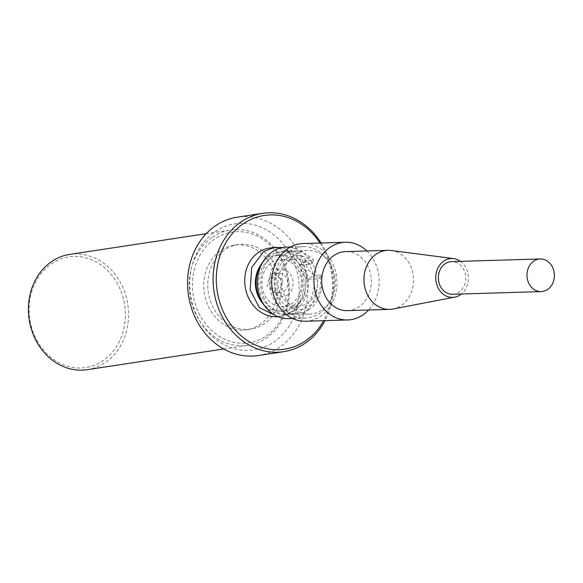 <?xml version="1.0" encoding="UTF-8"?>
<svg xmlns="http://www.w3.org/2000/svg" width="583" height="583" viewBox="0 0 583 583"><rect width="100%" height="100%" fill="white"/><g stroke="black" fill="none" stroke-linecap="round" stroke-linejoin="round"><path stroke-width="0.44" stroke-dasharray="2.92 2.19" d="M270.403 274.841L274.28 273.558L282.821 280.591L279.403 291.697L275.526 292.979L266.985 285.947L270.403 274.841M283.666 291.573A9.722 8.162 88.3 0 0 287.383 280.518A9.722 8.162 88.3 0 0 279.242 273.412A9.722 8.162 88.3 0 0 275.409 274.688A9.722 8.162 88.3 0 0 271.693 285.743A9.722 8.162 88.3 0 0 279.833 292.848A9.722 8.162 88.3 0 0 283.666 291.573M320.001 243.031A67.628 57.87 -98.6 0 1 323.405 248.759A67.628 57.87 -98.6 0 1 323.66 320.686M269.215 248.154A34.557 29.565 -98.6 0 1 302.06 271.321A34.557 29.565 -98.6 0 1 290.349 312.197A34.557 29.565 -98.6 0 1 279.578 316.482A34.557 29.565 -98.6 0 1 277.916 316.678M282.551 247.556L298.773 257.489L306.731 275.089L304.647 296.674L293.009 311.796L282.332 316.066L276.976 316.27M261.964 302.417A28.13 23.619 88.3 0 0 279.847 311.264A28.13 23.619 88.3 0 0 290.939 307.569A28.13 23.619 88.3 0 0 301.688 275.584A28.13 23.619 88.3 0 0 278.157 255.026A28.13 23.619 88.3 0 0 267.058 258.728A28.13 23.619 88.3 0 0 260.841 264.93M294.16 307.467A28.13 23.619 -91.7 0 1 283.061 311.169A28.13 23.619 -91.7 0 1 259.53 290.611A28.13 23.619 -91.7 0 1 270.279 258.626A28.13 23.619 -91.7 0 1 281.37 254.931A28.13 23.619 -91.7 0 1 304.902 275.482A28.13 23.619 -91.7 0 1 294.16 307.467M264.478 305.638A31.096 26.104 88.3 0 0 283.149 314.128A31.096 26.104 88.3 0 0 295.413 310.039A31.096 26.104 88.3 0 0 307.292 274.688A31.096 26.104 88.3 0 0 281.283 251.965A31.096 26.104 88.3 0 0 269.018 256.061A31.096 26.104 88.3 0 0 263.152 261.563M308.815 309.639A31.096 26.104 -91.7 0 1 296.55 313.727A31.096 26.104 -91.7 0 1 270.541 291.004A31.096 26.104 -91.7 0 1 282.42 255.653A31.096 26.104 -91.7 0 1 294.685 251.564A31.096 26.104 -91.7 0 1 313.749 260.506L312.911 262.488A27.146 22.788 88.3 0 0 276.881 271.438A27.146 22.788 88.3 0 0 295.523 309.566A27.146 22.788 88.3 0 0 320.031 277.056L320.876 275.074A31.096 26.104 -91.7 0 1 308.815 309.639M312.911 262.488L310.178 264.354L301.068 264.631L306.782 260.718L313.749 260.506M306.782 260.718L305.674 261.024L307.183 268.646L313.909 275.285L308.188 279.199L317.305 278.922L320.031 277.056M320.876 275.074L313.909 275.285M310.178 264.354A23.597 19.807 88.3 0 0 297.053 258.998A23.597 19.807 88.3 0 0 287.747 262.102A23.597 19.807 88.3 0 0 278.732 288.928A23.597 19.807 88.3 0 0 298.474 306.17A23.597 19.807 88.3 0 0 307.78 303.065A23.597 19.807 88.3 0 0 317.305 278.922M301.068 264.631L299.99 264.922L301.746 272.378L308.188 279.199M271.663 262.583A23.597 19.807 -91.7 0 1 280.97 259.479A23.597 19.807 -91.7 0 1 300.711 276.721A23.597 19.807 -91.7 0 1 291.697 303.546A23.597 19.807 -91.7 0 1 282.391 306.651A23.597 19.807 -91.7 0 1 262.656 289.408A23.597 19.807 -91.7 0 1 271.663 262.583M287.485 294.932A13.671 11.478 88.3 0 0 291.587 276.284A13.671 11.478 88.3 0 0 275.876 271.197A13.671 11.478 88.3 0 0 271.773 289.853A13.671 11.478 88.3 0 0 287.485 294.932M321.116 242.994A69.96 59.867 -98.6 0 1 323.9 247.782A69.96 59.867 -98.6 0 1 325.001 320.65M258.16 355.543A69.96 59.867 81.4 0 0 279.971 346.87A69.96 59.867 81.4 0 0 298.365 251.652A69.96 59.867 81.4 0 0 237.179 217.197M290.677 255.223A63.744 54.547 81.4 0 0 215.054 231.735A63.744 54.547 81.4 0 0 198.3 318.486A63.744 54.547 81.4 0 0 273.923 341.973A63.744 54.547 81.4 0 0 290.677 255.223M213.509 308.072A42.756 36.583 -98.6 0 1 238.075 244.583A42.756 36.583 -98.6 0 1 275.468 265.637A42.756 36.583 -98.6 0 1 250.901 329.125A42.756 36.583 -98.6 0 1 213.509 308.072M271.489 266.242A42.756 36.583 81.4 0 0 234.104 245.188A42.756 36.583 81.4 0 0 209.53 308.677A42.756 36.583 81.4 0 0 246.922 329.73A42.756 36.583 81.4 0 0 271.489 266.242M199.954 315.228A55.968 47.893 -98.6 0 1 214.668 239.059A55.968 47.893 -98.6 0 1 281.064 259.683A55.968 47.893 -98.6 0 1 266.351 335.859A55.968 47.893 -98.6 0 1 199.954 315.228M212.401 237.223A58.3 49.89 -98.6 0 1 230.576 229.994A58.3 49.89 -98.6 0 1 281.567 258.706A58.3 49.89 -98.6 0 1 266.234 338.053A58.3 49.89 -98.6 0 1 248.059 345.282A58.3 49.89 -98.6 0 1 197.069 316.569A58.3 49.89 -98.6 0 1 212.401 237.223M87.224 369.673A58.3 49.89 81.4 0 0 105.399 362.444A58.3 49.89 81.4 0 0 120.725 283.098A58.3 49.89 81.4 0 0 69.741 254.385M36.729 339.984A55.968 47.893 81.4 0 0 103.133 360.607A55.968 47.893 81.4 0 0 117.846 284.438A55.968 47.893 81.4 0 0 51.45 263.808A55.968 47.893 81.4 0 0 36.729 339.984M331.64 266.446A31.868 26.76 88.3 0 0 307.591 250.399A31.868 26.76 88.3 0 0 285.451 298.073A31.868 26.76 88.3 0 0 309.507 314.113A31.868 26.76 88.3 0 0 331.64 266.446M264.347 298.707A31.868 26.76 -91.7 0 1 286.486 251.033A31.868 26.76 -91.7 0 1 310.535 267.08A31.868 26.76 -91.7 0 1 288.403 314.747A31.868 26.76 -91.7 0 1 264.347 298.707M288.519 318.631A35.76 30.025 88.3 0 0 302.621 313.931A35.76 30.025 88.3 0 0 316.278 273.274A35.76 30.025 88.3 0 0 286.37 247.148M289.146 251.346A35.76 30.025 -91.7 0 1 303.255 246.645A35.76 30.025 -91.7 0 1 333.163 272.771A35.76 30.025 -91.7 0 1 319.506 313.428A35.76 30.025 -91.7 0 1 305.397 318.129A35.76 30.025 -91.7 0 1 275.489 292.003A35.76 30.025 -91.7 0 1 289.146 251.346M305.492 321.233A38.872 32.633 88.3 0 0 320.825 316.124A38.872 32.633 88.3 0 0 335.67 271.933A38.872 32.633 88.3 0 0 303.16 243.534M366.845 250.952A38.872 32.633 -91.7 0 1 368.624 310.003M347.417 310.644A29.536 24.799 88.3 0 0 359.07 306.76A29.536 24.799 88.3 0 0 370.351 273.172A29.536 24.799 88.3 0 0 345.646 251.586M391.178 250.486A29.536 24.799 -91.7 0 1 412.975 273.835A29.536 24.799 -91.7 0 1 401.279 305.492A29.536 24.799 -91.7 0 1 392.942 309.005M460.41 261.359A19.436 16.317 -91.7 0 1 461.393 293.992M452.539 294.262A16.324 13.708 88.3 0 0 458.981 292.112A16.324 13.708 88.3 0 0 465.212 273.558A16.324 13.708 88.3 0 0 451.563 261.629M279.242 273.412L274.28 273.558M282.332 316.066L279.578 316.482M283.061 311.169L279.847 311.264M296.55 313.727L283.149 314.128M294.685 251.564L281.283 251.965M305.674 261.024L299.99 264.922M297.053 258.998L280.97 259.479M298.474 306.17L282.391 306.651M279.833 292.848L275.526 292.979M281.37 254.931L278.157 255.026M234.104 245.188L238.075 244.583M246.922 329.73L250.901 329.125M223.69 348.977L248.059 345.282M206.207 233.688L230.576 229.994M307.591 250.399L286.486 251.033M290.465 247.024L303.255 246.645M292.615 318.515L305.397 318.129M309.507 314.113L288.403 314.747"/><path stroke-width="0.87" d="M323.66 320.686A67.628 57.87 -98.6 0 1 225.388 315.877A67.628 57.87 -98.6 0 1 240.735 225.606A67.628 57.87 -98.6 0 1 320.001 243.031M277.916 316.678A34.557 29.565 -98.6 0 1 246.441 292.389A34.557 29.565 -98.6 0 1 258.444 252.439A34.557 29.565 -98.6 0 1 269.215 248.154L274.28 247.389L282.551 247.556M276.976 316.27L259.362 307.671L250.202 289.977L251.674 267.568L263.603 251.659L274.28 247.389M260.841 264.93A28.13 23.619 88.3 0 0 261.964 302.417M263.152 261.563A31.096 26.104 88.3 0 0 264.478 305.638M325.001 320.65A69.96 59.867 -98.6 0 1 305.507 343.001A69.96 59.867 -98.6 0 1 283.695 351.673A69.96 59.867 -98.6 0 1 222.509 317.218A69.96 59.867 -98.6 0 1 240.903 221.999A69.96 59.867 -98.6 0 1 262.714 213.327A69.96 59.867 -98.6 0 1 321.116 242.994M262.714 213.327L237.179 217.197A69.96 59.867 81.4 0 0 215.367 225.876A69.96 59.867 81.4 0 0 196.974 321.087A69.96 59.867 81.4 0 0 258.16 355.543L283.695 351.673M206.207 233.688L69.741 254.385A58.3 49.89 81.4 0 0 51.566 261.614A58.3 49.89 81.4 0 0 36.233 340.96A58.3 49.89 81.4 0 0 87.224 369.673L223.69 348.977M290.465 247.024L286.37 247.148A35.76 30.025 88.3 0 0 272.268 251.849A35.76 30.025 88.3 0 0 258.604 292.506A35.76 30.025 88.3 0 0 288.519 318.631L292.615 318.515M345.362 242.266L303.16 243.534A38.872 32.633 88.3 0 0 287.827 248.642A38.872 32.633 88.3 0 0 272.982 292.834A38.872 32.633 88.3 0 0 305.492 321.233L347.701 319.965A38.872 32.633 -91.7 0 1 315.192 291.566A38.872 32.633 -91.7 0 1 330.036 247.374A38.872 32.633 -91.7 0 1 345.362 242.266A38.872 32.633 -91.7 0 1 366.845 250.952M368.624 310.003A38.872 32.633 -91.7 0 1 363.027 314.856A38.872 32.633 -91.7 0 1 347.701 319.965M387.855 250.318L345.646 251.586A29.536 24.799 88.3 0 0 333.993 255.471A29.536 24.799 88.3 0 0 322.712 289.059A29.536 24.799 88.3 0 0 347.417 310.644L389.626 309.376A29.536 24.799 -91.7 0 1 364.922 287.791A29.536 24.799 -91.7 0 1 376.203 254.203A29.536 24.799 -91.7 0 1 387.855 250.318A29.536 24.799 -91.7 0 1 391.178 250.486L453.654 258.626A19.436 16.317 -91.7 0 1 460.41 261.359M461.393 293.992A19.436 16.317 -91.7 0 1 460.3 294.816A19.436 16.317 -91.7 0 1 454.813 297.126L392.942 309.005A29.536 24.799 -91.7 0 1 389.626 309.376M454.813 297.126A19.436 16.317 -91.7 0 1 436.718 284.417A19.436 16.317 -91.7 0 1 443.801 261.075A19.436 16.317 -91.7 0 1 453.654 258.626M540.193 258.961L451.563 261.629A16.324 13.708 88.3 0 0 445.12 263.771A16.324 13.708 88.3 0 0 438.89 282.332A16.324 13.708 88.3 0 0 452.539 294.262L541.177 291.595A16.324 13.708 -91.7 0 1 527.52 279.672A16.324 13.708 -91.7 0 1 533.758 261.111A16.324 13.708 -91.7 0 1 540.193 258.961A16.324 13.708 -91.7 0 1 553.85 270.891A16.324 13.708 -91.7 0 1 547.612 289.452A16.324 13.708 -91.7 0 1 541.177 291.595"/></g></svg>
